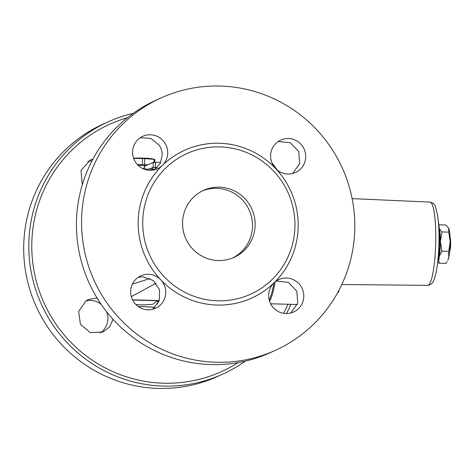 <?xml version="1.0" encoding="UTF-8"?>
<svg xmlns="http://www.w3.org/2000/svg" width="474" height="474" viewBox="0 0 474 474"><rect width="100%" height="100%" fill="white"/><g stroke="black" fill="none" stroke-linecap="round" stroke-linejoin="round"><path stroke-width="0.71" d="M202.374 190.933A36.818 36.196 -114.3 0 1 232.592 192.497A36.818 36.196 -114.3 0 1 252.512 225.464A36.818 36.196 -114.3 0 1 232.675 257.974M290.74 313L297.743 303.236L296.819 291.149L288.364 282.35L276.218 281.046M268.645 295.308A17.816 17.514 -114.3 0 1 273.96 282.889A17.816 17.514 -114.3 0 1 278.872 279.547A17.816 17.514 -114.3 0 1 302.169 288.571A17.816 17.514 -114.3 0 1 293.542 312.016A17.816 17.514 -114.3 0 1 268.645 295.308M152.717 309.267L159.282 300.694L159.531 289.673L153.292 280.513L142.964 276.769L138.242 277.29M148.457 274.286A17.816 17.514 -114.3 0 1 160.804 279.826A17.816 17.514 -114.3 0 1 155.543 308.278A17.816 17.514 -114.3 0 1 132.246 299.254A17.816 17.514 -114.3 0 1 140.873 275.809A17.816 17.514 -114.3 0 1 148.457 274.286M154.613 169.769L160.129 163.601L162.227 155.484C162.244 151.745 161.267 148.35 159.3 145.293L150.874 138.408L140.233 137.744M167.719 153.007A17.816 17.514 -114.3 0 1 162.398 165.42A17.816 17.514 -114.3 0 1 157.492 168.762A17.816 17.514 -114.3 0 1 134.195 159.744A17.816 17.514 -114.3 0 1 142.816 136.293A17.816 17.514 -114.3 0 1 167.719 153.007M292.659 173.496L299.71 163.566L298.715 151.413L290.23 142.704L278.214 141.501M287.908 174.023A17.816 17.514 -114.3 0 1 275.56 168.489A17.816 17.514 -114.3 0 1 280.821 140.037A17.816 17.514 -114.3 0 1 304.118 149.055A17.816 17.514 -114.3 0 1 295.492 172.5A17.816 17.514 -114.3 0 1 287.908 174.023M275.24 350.416L270.121 352.727A138.55 136.234 -114.3 0 1 76.45 222.768A138.55 136.234 -114.3 0 1 156.005 100.21L161.119 97.899A138.55 136.234 -114.3 0 1 342.323 168.051A138.55 136.234 -114.3 0 1 275.24 350.416A138.55 136.234 -114.3 0 1 81.569 220.451A138.55 136.234 -114.3 0 1 161.119 97.899M113.061 319.322L109.589 326.894L103.083 331.984L90.303 332.594L80.408 324.299L78.643 311.454L86.013 300.854L88.466 299.497L97.087 298.01M101.229 304.397A17.816 17.514 65.7 0 0 90.587 300.439A17.816 17.514 65.7 0 0 85.835 300.966M100.281 332.967A17.816 17.514 65.7 0 0 106.603 311.696M82.334 184.641L80.971 170.498L90.321 160.022L92.951 159.08M91.98 160.917A17.816 17.514 65.7 0 0 87.755 161.462M133.247 113.322A138.55 136.234 65.7 0 0 108.374 121.735A138.55 136.234 65.7 0 0 28.819 244.294A138.55 136.234 65.7 0 0 222.49 374.253A138.55 136.234 65.7 0 0 245.248 361.147M286.515 313.545A138.55 136.234 65.7 0 0 290.882 304.338M277.266 170.065A138.55 136.234 65.7 0 0 271.892 162.772M222.49 374.253L217.376 376.563A138.55 136.234 -114.3 0 1 23.7 246.604A138.55 136.234 -114.3 0 1 103.255 124.052L108.374 121.735M160.71 162.41L153.221 162.363L144.309 166.374L144.262 168.347L142.301 168.418M138.177 306.494A18.362 1.44 0.8 0 1 142.153 306.571A18.362 1.44 0.8 0 1 154.957 307.442M138.236 306.542A17.816 1.398 0.8 0 1 142.058 306.613A17.816 1.398 0.8 0 1 154.88 307.519M269.208 300.042A64.328 10.582 -88.4 0 0 273.954 282.895M275.56 168.489A81.155 79.792 -114.3 0 1 273.96 282.889A81.155 79.792 -114.3 0 1 160.804 279.826A81.155 79.792 -114.3 0 1 138.165 221.986A81.155 79.792 -114.3 0 1 162.398 165.42A81.155 79.792 -114.3 0 1 275.56 168.489M142.727 221.796A77.191 75.899 -114.3 0 1 257.826 158.251A77.191 75.899 -114.3 0 1 255.966 291.528A77.191 75.899 -114.3 0 1 142.727 221.796M235.222 191.312A36.818 36.196 65.7 0 0 203.678 190.311A36.818 36.196 65.7 0 0 185.849 238.766A36.818 36.196 65.7 0 0 234.002 257.406A36.818 36.196 65.7 0 0 255.136 225.008A36.818 36.196 65.7 0 0 235.222 191.312M135.872 304.527L142.182 304.918L152.598 304.332L157.646 300.729M151.793 169.2L143.746 168.987M151.253 169.2L155.685 169.36M157.22 167.577L153.155 167.286L149.103 169.129M151.479 169.194A1.979 1.949 81.1 0 0 151.496 169.188A1.979 1.949 81.1 0 0 153.155 167.286L153.221 162.363M150.033 278.493L132.376 284.145M131.31 296.677L156.088 283.227M448.623 228.124A16.827 2.767 91.6 0 1 448.635 228.148A16.827 2.767 91.6 0 1 448.831 228.587A16.827 2.767 91.6 0 1 450.205 241.764A16.827 2.767 91.6 0 1 448.777 257.406A16.827 2.767 91.6 0 1 447.764 260.35L448.777 257.406L448.706 251.333L450.205 241.764L448.742 232.118L448.635 228.148M439.202 256.274A16.827 2.767 -88.4 0 0 440.447 241.503A16.827 2.767 -88.4 0 0 439.262 228.859M437.893 260.262A16.827 2.767 -88.4 0 0 438.219 259.669L437.958 259.663M439.072 228.326L441.946 231.934L440.447 241.503L441.91 251.149L439.202 256.434M438.705 259.497L439.084 263.212L437.715 261.885M439.084 263.212L445.88 263.396L447.047 261.583M448.831 228.587L445.957 224.978L439.161 224.794M448.742 232.118L441.946 231.934M448.706 251.333L441.91 251.149M449.708 251.463A7.916 1.304 -88.4 0 0 450.656 244.317A7.916 1.304 -88.4 0 0 450.099 237.124M269.558 301.227A64.328 10.582 -88.4 0 0 275.116 281.87M337.601 292.802A1.979 1.979 0 0 0 338.815 291.409A1.979 1.523 -166.8 0 1 337.826 292.393M439.807 234.66L439.653 242.57L439.807 234.66L438.977 233.587M438.906 245.064L439.653 242.149M439.511 233.723A28.914 4.758 -88.4 0 0 438.367 221.399L438.296 220.937M438.592 251.801L438.509 259.379L439.173 258.84L439.262 250.391L439.167 258.739L437.988 259.373M439.019 259.201L438.503 259.379M439.25 250.521L438.61 249.597M133.567 158.162A11.874 0.93 0.8 0 1 143.154 158.091A11.874 0.93 0.8 0 1 152.533 158.867L154.797 159.477A14.25 1.12 -179.2 0 0 154.091 159.323L144.641 158.583A14.25 1.12 -179.2 0 0 143.539 158.547A14.25 1.12 -179.2 0 0 142.425 158.523L133.65 158.393M154.838 162.262L154.874 159.501A14.25 1.12 -179.2 0 0 154.797 159.477M154.05 162.274L154.091 159.323M144.558 164.644L144.641 158.583M142.336 164.591L142.425 158.523M138.272 165.456A17.816 1.398 0.8 0 1 144.031 165.539A17.816 1.398 0.8 0 1 146.057 165.604M147.888 164.774A16.827 1.321 -179.2 0 0 143.877 164.626A16.827 1.321 -179.2 0 0 137.371 164.549M144.386 169.005L144.41 166.35M155.502 162.268L155.431 167.529A1.979 0.326 -88.4 0 0 155.543 169.082M159.323 300.569L132.524 299.841M287.973 304.261A135.712 133.437 -114.3 0 1 283.576 313.308M238.078 362.604A135.712 133.437 -114.3 0 1 100.695 365.43A135.712 133.437 -114.3 0 1 31.782 244.294A135.712 133.437 -114.3 0 1 127.411 117.736M427.738 285.342C430.742 284.85 432.667 283.357 433.52 280.851C434.782 278.149 435.819 274.351 436.649 269.463C438.166 260.368 438.96 249.952 439.019 238.221C439.025 229.179 438.545 221.482 437.579 215.143L435.493 206.818C434.782 204.33 432.952 202.759 429.995 202.108A41.635 6.849 91.6 0 1 435.79 237.634A41.635 6.849 91.6 0 1 427.738 285.342L341.819 284.536M439.173 233.593L438.936 245.064M437.792 259.657L438.112 258.075M157.664 304.089L157.83 300.729M159.252 300.771L132.625 300.048M270.63 303.787L297.34 304.509M439.724 239.329L439.262 250.681M429.995 202.108L352.123 198.618M339.171 289.887L338.815 291.409M438.343 221.133L439.517 233.729"/></g></svg>
